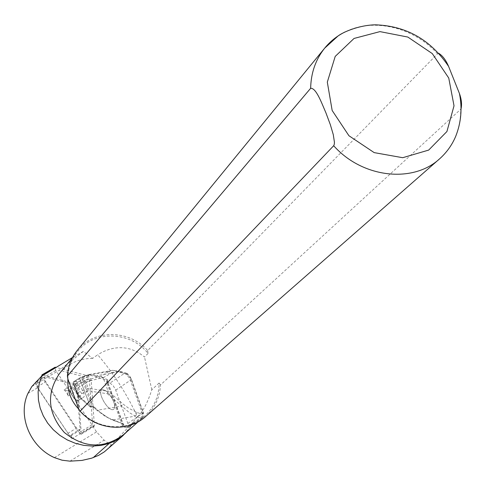 <?xml version="1.0" encoding="UTF-8"?>
<svg xmlns="http://www.w3.org/2000/svg" width="486" height="486" viewBox="0 0 486 486"><rect width="100%" height="100%" fill="white"/><g stroke="black" fill="none" stroke-linecap="round" stroke-linejoin="round"><path stroke-width="0.36" stroke-dasharray="2.43 1.82" d="M35.551 382.464L36.96 386.965L71.703 438.828L71.345 434.563L70.95 435.766L69.225 435.098L37.744 387.682L36.76 383.648L47.033 377.367L73.046 384.578L74.874 385.963L76.521 388.593L77.092 390.647L80.135 429.229L79.728 430.438L76.563 428.093L45.781 381.814L44.639 379.554L44.366 377.385L45.307 376.887L47.033 377.367L59.371 370.174L83.349 351.384L92.619 358.376L97.692 354.774C113.445 373.102 126.712 393.775 137.508 416.806L133.213 421.66L133.34 422.127L111.124 445.152L104.119 440.158L96.556 431.884L92.68 426.076L89.278 378.151L59.371 370.174M64.031 389.894L66.594 392.275L68.089 395.987L67.663 390.932L64.031 389.894L73.046 384.578M67.663 390.932L89.278 378.151M71.345 434.563L80.135 429.229M68.089 395.987L77.092 390.647M71.703 438.828L92.68 426.076M109.982 383.053L113.165 385.653L115.474 389.499L128.006 423.889L128.413 426.228L127.751 427.808L126.311 427.82L123.165 426.629L122.442 425.827L106.543 382.063L109.982 383.053L124.44 373.388L125.856 373.066L120.759 371.383L122.484 372.847L127.587 374.53L130.874 378.564L142.769 411.666L143.042 413.543L142.076 414.254L136.742 412.341L128.662 408.216L123.602 404.467L107.971 390.896L108.044 391.23L88.221 388.314L88.537 390.926L107.345 393.709L108.044 391.23M83.349 351.384L72.542 357.496M111.124 445.152L106.768 449.878M127.253 431.404L133.34 422.127M92.619 358.376C79.151 358.407 68.113 363.455 59.492 373.54M123.389 434.8L128.966 428.731L133.213 421.66M438.773 53.351L437.522 53.77L147.659 350.552C129.44 329.532 93.98 329.125 77.396 350.242M147.659 350.552L148.066 353.413C130.655 331.173 94.163 329.976 77.523 351.591C71.235 359.476 68.022 368.607 67.882 378.983M145.788 416.374C154.919 407.991 159.815 397.518 160.471 384.961L461.044 108.955M78.841 409.182C94.843 429.503 126.943 432.655 144.731 416.028C154.244 407.213 159.031 396.212 159.086 383.029L160.471 384.961M137.514 416.806C142.829 411.782 147.592 402.766 151.802 389.772L159.086 383.029M148.066 353.413L144.506 357.034C124.525 340.4 105.176 350.078 97.692 354.774M151.802 389.772L144.506 357.034M142.064 417.887L142.799 416.563L142.471 413.884L130.4 380.283L128.693 377.021L125.352 373.77L119.349 371.711L112.667 370.326L108.961 371.486L111.452 372.932L113.973 371.972L116.233 371.741L122.484 372.847M125.874 373.066L127.587 374.53M107.345 393.709L129.543 412.778L135.406 416.119L140.515 417.984L142.04 417.899M126.311 427.82L140.983 417.62L141.912 416.004L141.851 414.187M84.74 375.866L82.881 377.008L85.08 375.757L89.096 374.53L84.74 375.866L108.961 371.486L100.954 376.261L84.673 380.514L77.28 381.498L76.988 383.102L85.852 381.923L88.221 388.314M79.06 397.026L79.765 396.752L81.794 393.593L79.813 390.987L77.444 394.553L79.048 397.019L90.268 406.97L90.985 406.703L79.765 396.752L77.742 394.207L73.799 383.667L77.098 383.715L76.988 383.102M79.048 397.013L77.444 394.553L73.501 384.013L74.042 381.443L73.501 384.013L77.547 394.662M100.954 376.261L103.184 377.822L107.971 390.896M123.165 426.629L123.93 425.135L123.462 423.974L108.518 417.954L103.129 414.503L97.82 410.148L121.561 406.096L122.618 403.629M84.673 380.514L85.852 381.923M113.718 401.776C109.97 393.593 106.063 389.596 102.005 389.79C96.526 391.892 108.542 412.486 113.445 409.394C115.006 408.362 115.097 405.828 113.718 401.776M106.574 382.427L107.315 380.872L106.859 380.398L96.137 376.735C91.234 375.107 87.383 375.119 84.588 376.772L84.722 375.878M94.442 407.159L92.723 406.582L92.498 406.989L93.725 407.426L94.442 407.159L97.82 410.148L97.115 410.421L105.553 416.545L110.893 419.26L122.685 423.713L123.152 424.211L122.442 425.827M77.098 383.715L79.813 390.987M73.69 381.571L73.605 384.116M75.579 389.395L74.874 386.042L75.67 384.226C78.811 382.13 86.873 395.896 83.379 397.384C80.731 397.566 78.131 394.905 75.579 389.395M84.588 376.772L81.678 378.357L81.751 377.343L83.215 376.893M70.853 392.463L70.148 389.104L70.95 387.275C74.127 385.161 82.237 398.915 78.714 400.434C76.035 400.634 73.416 397.979 70.853 392.463M89.096 374.53L96.471 375.781L107.199 379.438L107.637 380.538L106.841 381.978M123.462 423.974L112.321 420.013L135.406 416.119L136.712 414.455L136.742 412.341M96.137 376.735L96.471 375.781L120.759 371.383L112.673 370.332M92.723 406.582L90.985 406.703L90.761 407.11L92.498 406.989L93.725 407.426L97.103 410.415L110.152 419.12L111.926 419.673M96.975 410.202L93.598 407.207L82.723 377.908L82.863 377.021M90.183 406.897L92.188 406.648L81.678 378.357L80.008 378.697L80.093 377.677L81.861 377.336M78.92 396.801L90.244 406.952M113.748 401.764C115.127 405.81 115.036 408.349 113.475 409.376C108.572 412.474 96.556 391.874 102.03 389.772C106.094 389.578 110 393.575 113.748 401.764M35.964 382.02L38.175 382.525M41.723 376.091L42.647 378.144L78.963 432.753L81.077 434.32L81.344 433.518L94.381 425.59L91.192 380.009L88.488 375.976L55.914 367.349M94.381 425.59L94.102 426.398L91.976 424.843L55.75 370.514L55.009 367.282M43.278 375.125L75.069 383.897L77.778 387.956L81.344 433.518M31.833 386.522L36.76 383.648M54.414 457.624L96.556 431.884M27.939 393.411L37.744 387.682M69.966 461.159L104.119 440.158M437.522 53.77C413.537 27.186 373.418 17.472 344.987 31.979M439.368 159.031L439.836 158.624C453.754 145.77 460.704 129.361 460.692 109.393M115.735 390.161L130.4 380.283L131.354 379.062L130.874 378.564M127.854 423.44L142.325 413.44L143.255 412.189L142.769 411.666M77.28 381.498L74.042 381.443L80.19 377.671L73.708 381.559M103.184 377.822L111.452 372.932M85.864 381.953L103.014 377.488M88.233 388.344L80.135 391.546M81.794 393.593L88.537 390.926M107.199 379.438L106.859 380.398L122.685 423.713L123.237 424.229L107.224 380.842L107.637 380.538M106.507 382.124L107.224 380.842L123.055 424.636L123.93 425.135M82.881 377.008L79.856 377.786L79.698 378.685L90.445 406.77L79.698 378.685L73.556 382.446M70.701 392.895L73.787 398.046L75.652 399.723L77.244 400.312L78.246 399.692L78.465 397.973L77.845 395.501L74.735 390.313L72.864 388.636L71.278 388.065L70.282 388.709L70.075 390.428L70.701 392.895M67.791 433.403L76.563 428.093M36.456 382.039L45.307 376.887M36.96 386.965L45.781 381.814M75.069 383.897L88.488 375.976M77.778 387.956L91.192 380.009M42.647 378.144L55.75 370.514M78.963 432.753L91.976 424.843M138.261 421.72L144.731 416.028M72.305 357.939L77.523 351.591M142.04 417.881L143.558 415.597L143.443 412.796L131.354 379.056C129.355 375.143 127.52 373.145 125.856 373.066M75.67 384.226L70.956 387.275C69.638 388.271 69.516 390.106 70.598 392.785C74.595 399.753 77.298 402.305 78.714 400.428L83.379 397.384M142.106 417.857L127.83 427.747M112.637 370.326L89.151 374.524M70.95 435.766L79.728 430.438M35.994 381.996L44.748 376.899M81.077 434.32L94.102 426.398"/><path stroke-width="0.73" d="M123.237 435.413L104.283 451.889L98.585 455.37L91.678 458.164L81.982 460.418L69.966 461.159L62.087 460.206L54.414 457.624C30.011 446.816 17.453 415.882 27.939 393.411L31.833 386.522L41.65 376.134L39.208 383.794L38.127 391.844L38.443 400.027L40.18 408.094L43.278 415.852L47.658 423.112L53.235 429.691L59.845 435.347L67.262 439.909L75.287 443.281L83.744 445.364L92.401 446.081L100.973 445.431L109.186 443.439L115.759 440.589L121.707 436.683L127.253 431.404M72.542 357.496L41.65 376.134M72.305 357.939L59.492 373.54C46.085 393.666 47.689 413.319 64.322 432.485C84.169 448.292 103.858 449.064 123.389 434.8L138.261 421.72M77.396 350.242L77.134 350.552C71.254 357.927 68.01 366.438 67.402 376.091L310.645 88.288C316.24 87.869 321.732 103.299 325.881 112.734L330.334 124.671L333.281 134.64L334.429 142.204L334.289 144.33L333.682 145.727L80.135 411.18C96.914 430.396 128.201 432.692 145.788 416.374L439.368 159.031M80.135 411.18L78.841 409.182C70.901 401.053 67.25 390.987 67.882 378.983L67.402 376.091M461.044 108.955C462.04 104.441 461.5 99.278 459.422 93.464L448.554 66.309C445.802 59.96 442.539 55.641 438.773 53.351M78.841 409.182L67.882 378.983M35.964 382.02L35.551 382.464M43.278 375.125L42.325 374.858L55.009 367.282M55.453 367.228L55.914 367.349M41.723 376.091L41.954 374.87L42.325 374.858M344.987 31.979C337.017 35.94 330.237 41.34 324.654 48.187C315.663 59.468 310.991 72.833 310.645 88.288M332.169 110.498L348.924 135.734L374.177 152.616L402.706 157.707L428.676 150.089L446.926 131.506L454.021 105.802L448.76 78.058L432.303 53.6L407.827 37.058L379.961 31.614L354.051 38.443L335.206 56.406L327.315 82.122L332.169 110.498M333.682 145.727C362.264 177.991 413.064 183.684 439.836 158.624C446.792 152.337 452.077 144.925 455.686 136.384C461.178 122.575 462.423 108.269 459.422 93.464M109.186 443.439L93.209 457.648M77.134 350.552L324.654 48.187L338.001 36.031C342.375 32.532 358.285 25.223 375.089 24.822C406.01 25.77 430.499 39.603 448.542 66.321M41.954 374.87L55.082 367.24"/></g></svg>
